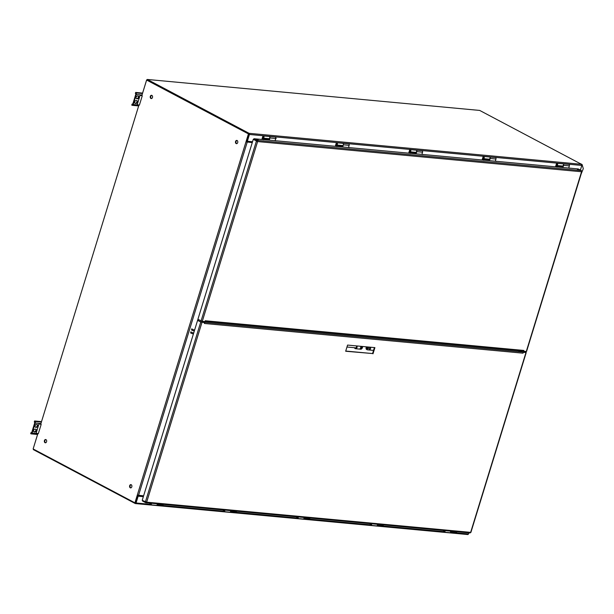<?xml version="1.0" encoding="UTF-8"?>
<svg xmlns="http://www.w3.org/2000/svg" width="614" height="614" viewBox="0 0 614 614"><rect width="100%" height="100%" fill="white"/><g stroke="black" fill="none" stroke-linecap="round" stroke-linejoin="round"><path stroke-width="0.92" d="M275.801 137.912A0.583 0.391 -62.1 0 1 275.594 138.994M580.384 170.078L581.803 165.45L249.422 134.474L247.327 141.381L246.836 141.512L252.446 142.034M248.954 134.021L246.889 141.028A0.906 0.637 -84.7 0 0 246.836 141.512M147.168 79.912L248.9 133.967L147.107 80.104L147.306 79.452L479.688 110.428L581.481 164.291A0.906 0.637 95.3 0 1 581.803 165.45M249.422 134.474A0.906 0.637 -84.7 0 0 249.1 133.322L147.306 79.452M252.5 141.865L247.327 141.381M143.377 496.58L138.196 496.097L136.055 502.981L149.946 504.278M456.44 532.837L468.436 533.957L468.781 532.837M143.53 496.081L137.92 495.559A0.906 0.637 -84.7 0 0 137.697 495.951L135.448 502.881M33.563 449.187L33.417 449.655L135.21 503.518A0.906 0.637 -84.7 0 0 136.055 502.981M468.436 533.957A0.906 0.637 95.3 0 1 467.592 534.495M138.196 496.097L137.92 495.559M146.662 79.866L141.826 95.561L142.264 95.792A1.942 0.384 -162.9 0 1 140.107 95.216L137.237 104.533A1.942 0.384 -162.9 0 0 139.393 105.109L142.264 95.792M39.027 423.767L40.754 424.12L138.933 105.04L40.754 424.12L41.184 424.343A1.942 0.384 -162.9 0 1 39.027 423.767L36.165 433.085A1.942 0.384 -162.9 0 0 38.321 433.661L41.184 424.343M31.682 432.709L30.976 432.647L30.953 433.806A1.236 0.875 -84.7 0 0 32.12 433.07L37.838 433.607L33.187 448.78M523.305 352.137L523.573 351.269L526.551 351.492L581.888 171.613M523.788 352.183L524.057 351.331M581.857 165.112L580.445 170.109M468.413 534.026L468.858 532.845M131.127 484.684A1.65 1.167 -84.7 0 0 130.061 486.196A1.65 1.167 -84.7 0 0 130.828 487.884M237.027 140.46A1.65 1.167 -84.7 0 0 235.96 141.972A1.65 1.167 -84.7 0 0 236.728 143.661M151.788 95.347A1.65 1.167 -84.7 0 0 150.722 96.866A1.65 1.167 -84.7 0 0 151.489 98.555M45.889 439.578A1.65 1.167 -84.7 0 0 44.822 441.09A1.65 1.167 -84.7 0 0 45.589 442.778M252.27 142.601L246.398 141.926L248.808 134.09L146.623 80.058L141.849 95.577M252.316 142.448L246.398 141.926M131.212 484.722A1.65 1.167 95.3 0 1 131.864 486.603A1.65 1.167 95.3 0 1 130.582 487.9A1.65 1.167 95.3 0 1 129.577 486.158A1.65 1.167 95.3 0 1 130.889 484.623A1.65 1.167 95.3 0 1 131.212 484.722M237.111 140.499A1.65 1.167 95.3 0 1 237.764 142.379A1.65 1.167 95.3 0 1 236.482 143.676A1.65 1.167 95.3 0 1 235.477 141.926A1.65 1.167 95.3 0 1 236.789 140.399A1.65 1.167 95.3 0 1 237.111 140.499M151.873 95.385A1.65 1.167 95.3 0 1 152.525 97.273A1.65 1.167 95.3 0 1 151.244 98.57A1.65 1.167 95.3 0 1 150.23 96.82A1.65 1.167 95.3 0 1 151.551 95.293A1.65 1.167 95.3 0 1 151.873 95.385M45.973 439.616A1.65 1.167 95.3 0 1 46.626 441.497A1.65 1.167 95.3 0 1 45.344 442.794A1.65 1.167 95.3 0 1 44.338 441.044A1.65 1.167 95.3 0 1 45.651 439.517A1.65 1.167 95.3 0 1 45.973 439.616M202.95 321.406L202.689 322.258M202.459 321.36L202.198 322.212M135.502 502.912L137.736 495.16L143.607 495.828M246.582 141.842L248.977 134.067M135.517 502.874L137.874 495.206M135.326 502.996L134.927 502.828L248.417 133.921M147.107 80.104L146.623 80.058M37.861 433.591L33.133 448.957L134.927 502.828M157.407 503.825L157.161 504.631A1.113 0.783 95.3 0 1 156.34 505.353A1.113 0.783 -84.7 0 0 157.176 503.802M151.389 503.265A1.113 0.783 95.3 0 1 150.545 504.815A1.113 0.783 95.3 0 1 149.923 503.326L149.985 503.135M150.346 503.165L150.246 503.495A0.622 0.437 -84.7 0 0 151.052 503.925A0.622 0.437 -84.7 0 0 150.944 503.219M230.818 510.664L230.572 511.47A1.113 0.783 95.3 0 1 229.743 512.191A1.113 0.783 -84.7 0 0 230.588 510.641M224.801 510.104A1.113 0.783 95.3 0 1 223.957 511.654A1.113 0.783 95.3 0 1 223.335 510.165L223.396 509.973M223.757 510.004L223.657 510.334A0.622 0.437 -84.7 0 0 224.455 510.771A0.622 0.437 -84.7 0 0 224.356 510.065M304.229 517.502L303.976 518.308A1.113 0.783 95.3 0 1 303.155 519.03A1.113 0.783 -84.7 0 0 303.999 517.487M298.212 516.942A1.113 0.783 95.3 0 1 297.368 518.492A1.113 0.783 95.3 0 1 296.746 517.003L296.808 516.811M297.168 516.85L297.069 517.172A0.622 0.437 -84.7 0 0 297.867 517.61A0.622 0.437 -84.7 0 0 297.759 516.904M377.633 524.348L377.387 525.154A1.113 0.783 95.3 0 1 376.559 525.876A1.113 0.783 -84.7 0 0 377.41 524.325M371.623 523.788A1.113 0.783 95.3 0 1 370.779 525.338A1.113 0.783 95.3 0 1 370.158 523.849L370.219 523.658M370.58 523.688L370.48 524.018A0.622 0.437 -84.7 0 0 371.278 524.448A0.622 0.437 -84.7 0 0 371.171 523.742M451.044 531.187L450.791 531.993A1.113 0.783 95.3 0 1 449.97 532.714A1.113 0.783 -84.7 0 0 450.829 531.877M445.035 530.626A1.113 0.783 95.3 0 1 444.183 532.177A1.113 0.783 95.3 0 1 443.569 530.688L443.63 530.496M443.991 530.527L443.884 530.857A0.622 0.437 -84.7 0 0 444.689 531.294A0.622 0.437 -84.7 0 0 444.582 530.588M262.232 139.493L263.045 136.838A0.622 0.437 95.3 0 1 263.882 137.091A0.622 0.437 95.3 0 1 263.268 137.628L263.13 138.089A1.113 0.783 -84.7 0 0 263.552 135.94A1.113 0.783 -84.7 0 0 262.723 136.669L261.863 139.462M263.137 139.578L263.437 138.611L269.538 139.317L269.953 137.966A1.113 0.783 -84.7 0 0 269.339 136.485A1.113 0.783 95.3 0 1 268.917 138.626M268.433 138.672L269.116 138.733M269.3 138.894L268.448 138.626M263.567 137.559L263.045 137.513M335.635 146.332L336.457 143.676A0.622 0.437 95.3 0 1 337.293 143.929A0.622 0.437 95.3 0 1 336.679 144.467L336.541 144.927A1.113 0.783 -84.7 0 0 336.963 142.786A1.113 0.783 -84.7 0 0 336.134 143.507L335.275 146.301M336.541 146.416L336.84 145.449L342.95 146.155L343.364 144.812L349.151 145.349A1.113 0.783 95.3 0 0 348.529 143.86L342.742 143.323A1.113 0.783 -84.7 0 0 342.719 143.323A1.113 0.783 -84.7 0 1 343.364 144.812A1.113 0.783 95.3 0 1 342.543 145.533L336.756 144.996M341.844 145.51L342.528 145.572M342.712 145.733L341.86 145.472M336.971 144.397L336.457 144.351M409.047 153.178L409.868 150.514A0.622 0.437 95.3 0 1 410.705 150.768A0.622 0.437 95.3 0 1 410.091 151.313L409.945 151.773A1.113 0.783 -84.7 0 0 410.367 149.624A1.113 0.783 -84.7 0 0 409.546 150.346L408.686 153.139M409.952 153.262L410.252 152.287L416.361 153.001L416.776 151.65L422.562 152.188A1.113 0.783 95.3 0 0 421.941 150.706L416.154 150.161A1.113 0.783 -84.7 0 0 416.131 150.161A1.113 0.783 -84.7 0 1 416.776 151.65A1.113 0.783 95.3 0 1 416.737 151.758M415.256 152.356L416.154 152.449M416.115 152.571L415.264 152.31M410.382 151.244L409.868 151.19M482.458 160.016L483.272 157.361A0.622 0.437 95.3 0 1 484.116 157.614A0.622 0.437 95.3 0 1 483.502 158.151L483.356 158.612A1.113 0.783 -84.7 0 0 483.778 156.463A1.113 0.783 -84.7 0 0 482.957 157.192L482.097 159.985M489.596 159.187A1.113 0.783 95.3 0 1 489.373 159.218L483.571 158.673M488.667 159.195L489.565 159.287M489.527 159.41L488.675 159.149M483.786 158.082L483.279 158.036M555.87 166.855L556.683 164.199A0.622 0.437 95.3 0 1 557.527 164.452A0.622 0.437 95.3 0 1 556.913 164.989L556.768 165.45A1.113 0.783 -84.7 0 0 557.19 163.309A1.113 0.783 -84.7 0 0 556.368 164.03L555.509 166.824M563 166.033A1.113 0.783 95.3 0 1 562.785 166.056L556.982 165.519M562.071 166.033L562.754 166.095M562.931 166.256L562.086 165.995M557.197 164.92L556.683 164.874M32.12 433.07L35.198 423.046A1.236 0.875 -84.7 0 0 34.752 421.465L34.561 420.981L41.514 421.634M35.689 429.178A1.504 1.021 -62.1 0 1 35.957 429.263A1.504 1.021 -62.1 0 1 36.241 430.874A1.504 1.021 -62.1 0 1 34.821 431.995L34.254 431.941A1.504 1.021 -62.1 0 1 33.985 431.865A1.504 1.021 -62.1 0 1 33.701 430.245A1.504 1.021 -62.1 0 1 35.121 429.125L35.689 429.178A1.504 1.021 -62.1 0 1 35.689 430.805A1.504 1.021 -62.1 0 1 34.353 431.742L34.821 431.995M36.249 427.367L35.673 427.313A1.504 1.021 -62.1 0 1 35.405 427.237A1.504 1.021 -62.1 0 1 35.121 425.617A1.504 1.021 -62.1 0 1 36.541 424.504L37.109 424.55A1.504 1.021 -62.1 0 1 37.377 424.635A1.504 1.021 -62.1 0 1 37.661 426.246A1.504 1.021 -62.1 0 1 36.249 427.367L35.205 427.068A1.504 1.021 -62.1 0 1 35.198 427.06L35.673 427.313M39.534 423.814L40.278 424.036M34.254 431.941L33.778 431.696A1.504 1.021 -62.1 0 1 33.77 431.688L34.353 431.742M34.561 420.981L34.729 422.8L31.644 432.824L31.268 433.154L30.976 432.647M37.124 424.558A1.504 1.021 -62.1 0 1 37.109 426.177A1.504 1.021 -62.1 0 1 35.773 427.121M30.907 432.993L30.7 433.668M34.499 421.327L34.284 422.01M39.58 423.829L40.278 423.883M132.754 104.157L132.048 104.096L132.033 105.255A1.236 0.875 -84.7 0 0 133.192 104.518L136.277 94.495A1.236 0.875 -84.7 0 0 135.832 92.914L135.64 92.43L142.594 93.082M136.761 100.627A1.504 1.021 -62.1 0 1 137.029 100.711A1.504 1.021 -62.1 0 1 137.313 102.323A1.504 1.021 -62.1 0 1 135.901 103.444L135.326 103.39A1.504 1.021 -62.1 0 1 135.057 103.313A1.504 1.021 -62.1 0 1 134.773 101.694A1.504 1.021 -62.1 0 1 136.193 100.573L136.761 100.627A1.504 1.021 -62.1 0 1 136.761 102.254A1.504 1.021 -62.1 0 1 135.425 103.19L135.901 103.444M137.321 98.816L136.753 98.762A1.504 1.021 -62.1 0 1 136.485 98.685A1.504 1.021 -62.1 0 1 136.201 97.066A1.504 1.021 -62.1 0 1 137.62 95.945L138.188 95.999A1.504 1.021 -62.1 0 1 138.457 96.083A1.504 1.021 -62.1 0 1 138.741 97.695A1.504 1.021 -62.1 0 1 137.321 98.816L136.277 98.509A1.504 1.021 -62.1 0 1 136.27 98.509L136.753 98.762M140.107 95.216L141.35 95.485M135.326 103.39L134.857 103.137A1.504 1.021 -62.1 0 1 134.85 103.137L135.425 103.19M135.64 92.43L135.809 94.241L132.724 104.273L132.34 104.603L132.048 104.096M138.196 95.999A1.504 1.021 -62.1 0 1 138.188 97.626A1.504 1.021 -62.1 0 1 136.853 98.562M131.987 104.434L131.772 105.117M135.571 92.775L135.364 93.451M141.834 95.561L140.606 95.262M140.66 95.277L141.35 95.331M263.475 136.692L263.467 137.452L263.705 136.538A0.622 0.437 -84.7 0 0 263.583 136.653M263.552 135.94L275.126 137.022A1.113 0.783 95.3 0 1 275.747 138.511L275.072 140.69M269.224 139.148L269.369 138.664M269.538 139.317L263.751 138.779L263.498 139.608M336.879 143.53L336.871 144.29L337.117 143.377A0.622 0.437 -84.7 0 0 337.117 143.377A0.622 0.437 -84.7 0 0 336.994 143.492M349.151 145.349L348.483 147.529M342.627 145.986L342.781 145.503M342.95 146.155L337.163 145.618L336.909 146.454M410.29 150.376L410.282 151.128L410.52 150.215A0.622 0.437 -84.7 0 0 410.405 150.33M422.562 152.188L421.887 154.375M416.039 152.832L416.453 151.481M416.361 153.001L410.566 152.456L410.313 153.293M483.694 157.215L483.694 157.975L483.932 157.054A0.622 0.437 -84.7 0 0 483.809 157.169M483.364 160.1L483.655 159.133L489.765 159.84L490.179 158.489A1.113 0.783 -84.7 0 0 489.558 157.007L495.352 157.545A1.113 0.783 95.3 0 1 495.966 159.034L495.298 161.213M489.558 157.007A1.113 0.783 -84.7 0 0 489.535 157L483.778 156.463M489.442 159.671L489.865 158.32M489.765 159.84L483.978 159.302L483.725 160.131M557.144 164.828A0.622 0.437 -84.7 0 0 557.243 164.974L557.105 164.053L557.036 164.767M556.768 166.939L557.067 165.972L563.176 166.678L563.591 165.335A1.113 0.783 -84.7 0 0 562.969 163.846L568.756 164.383A1.113 0.783 95.3 0 1 569.378 165.872L568.702 168.052M562.969 163.846A1.113 0.783 -84.7 0 0 562.946 163.846L557.19 163.309M562.854 166.509L563.268 165.166M563.176 166.678L557.389 166.141L557.128 166.977M521.961 350.916L521.723 351.684M523.166 351.031L523.604 351.292L523.865 350.44A0.906 0.637 95.3 0 1 523.021 350.978M557.22 167.1L556.537 166.954L557.22 167.1M483.809 160.262L483.134 160.108L483.809 160.262M410.405 153.416L409.722 153.27L410.405 153.416M336.994 146.577L336.311 146.431L336.994 146.577M263.583 139.739L262.907 139.593L263.583 139.739M256.744 139.685L258.287 140.015L256.744 139.685M577.367 169.564L578.902 169.894L577.367 169.564M526.275 351.538L581.688 171.306L581.581 171.759L257.604 141.565L256.928 141.043L257.128 140.399L253.966 138.726L578.242 168.942L581.404 170.615L257.128 140.399L257.604 141.565L253.275 139.324L197.908 319.303L202.29 321.345L204.961 321.598L205.222 320.754L523.865 350.44M276.1 140.905L275.417 140.76L276.1 140.905M349.512 147.744L348.829 147.598L349.512 147.744M422.916 154.582L422.24 154.436L422.916 154.582M496.327 161.428L495.644 161.275L496.327 161.428M569.731 168.267L569.055 168.121L569.731 168.267M581.581 171.759L581.404 170.615M201.07 320.976L256.437 140.997L256.928 141.043L253.275 139.324M256.928 141.043L253.766 139.37L253.966 138.726M444.313 530.711L444.306 531.471L444.513 530.58A0.622 0.437 -84.7 0 0 444.421 530.673M444.183 532.177L455.757 533.251A1.113 0.783 -84.7 0 0 456.578 532.53L456.831 531.724M450.476 531.824L450.684 531.156M370.94 524.648A0.622 0.437 -84.7 0 0 371.04 524.786L370.902 523.872L370.833 524.586M370.779 525.338L382.345 526.413A1.113 0.783 -84.7 0 0 383.174 525.691L383.42 524.886M297.498 517.034L297.491 517.786L297.698 516.896A0.622 0.437 -84.7 0 0 297.606 516.988M297.368 518.492L308.942 519.574A1.113 0.783 -84.7 0 0 309.763 518.853L310.016 518.047M224.087 510.188L224.079 510.948L224.287 510.057A0.622 0.437 -84.7 0 0 224.202 510.15M223.957 511.654L235.53 512.728A1.113 0.783 -84.7 0 0 236.359 512.007L236.605 511.201M150.676 503.35L150.676 504.109L150.883 503.211A0.622 0.437 -84.7 0 0 150.791 503.311M150.545 504.815L156.332 505.353A1.113 0.783 95.3 0 1 156.332 505.353L162.127 505.89A1.113 0.783 -84.7 0 0 162.948 505.168L163.194 504.363M194.323 330.961A1.942 0.391 -162.9 0 1 192.382 330.393A1.942 0.391 -162.9 0 1 191.476 329.749M194.623 329.987A1.942 0.391 -162.9 0 1 192.681 329.419A1.942 0.391 -162.9 0 1 191.775 328.782M190.563 332.719A1.942 0.391 17.1 0 0 191.476 333.356A1.942 0.391 17.1 0 0 193.418 333.924M190.862 331.744A1.942 0.391 17.1 0 0 191.775 332.381A1.942 0.391 17.1 0 0 193.709 332.949M345.728 351.054L372.56 353.557L374.394 347.578M522.829 352.121L523.289 352.336L523.028 353.18L204.378 323.486A0.906 0.637 -84.7 0 0 204.385 323.455M525.507 352.344L522.836 352.098M204.378 323.486L204.639 322.642L204.193 322.404L201.238 322.066L197.593 320.347L142.225 500.326L146.662 502.175L145.672 502.689L142.509 501.016L142.655 500.556M204.639 322.642L200.755 322.02L197.593 320.347M145.848 502.106L145.871 502.751L470.094 532.96L470.631 532.307M524.126 351.338L526.229 352.536L523.289 352.336M525.515 352.282L524.003 351.484M203.955 321.506L203.756 322.358M203.994 321.506L204.055 322.327L522.698 352.022L517.963 350.548M522.698 352.022A0.906 0.637 95.3 0 1 523.028 353.18M373.005 353.794L374.908 347.624L347.57 345.076L345.667 351.246L372.56 353.557M356.204 345.882A1.09 0.775 95.3 0 1 355.406 347.8M354.485 347.716A1.942 1.381 -84.7 0 0 355.176 348.614A1.942 1.381 -84.7 0 0 355.56 348.729A1.942 1.381 -84.7 0 0 357.026 345.958M362.529 346.473A1.942 1.32 -62.1 0 1 360.917 349.228L359.182 349.067A1.942 1.381 -84.7 0 0 359.205 349.067A1.942 1.381 -84.7 0 0 360.671 346.296M361.592 346.71A0.806 0.545 117.9 0 0 360.986 348.176A0.806 0.545 117.9 0 0 361.592 346.71M360.756 347.793A0.806 0.545 117.9 0 0 361.293 346.78M374.156 347.555A1.942 1.381 95.3 0 1 374.248 348.061M373.688 349.88A1.942 1.381 95.3 0 1 372.69 350.325L369.045 349.988A1.942 1.381 95.3 0 1 369.022 349.98L369.897 347.156M367.088 349.673L366.619 349.466A1.942 1.32 -62.1 0 1 366.612 349.466A1.942 1.32 -62.1 0 1 366.527 346.849M370.511 347.217A1.942 1.381 95.3 0 1 369.045 349.988M366.612 349.466L367.287 349.819A1.942 1.32 -62.1 0 1 367.287 349.819L369.022 349.98M367.287 349.819A1.942 1.32 -62.1 0 1 367.418 346.925M367.694 348.829A0.806 0.545 117.9 0 0 368.3 347.363A0.806 0.545 117.9 0 0 367.694 348.829M367.318 348.407A0.806 0.545 117.9 0 0 367.855 347.394M252.531 141.75L247.335 141.266M249.1 133.322L581.481 164.291M138.15 496.189L143.346 496.672M162.81 505.476L223.358 511.117M236.221 512.322L296.769 517.963M309.625 519.16L370.181 524.801M383.036 525.998L443.584 531.64M197.938 320.378L198.222 319.472M197.954 319.326L197.639 320.354M247.227 142.126L138.557 495.36M40.915 423.576L35.198 423.046M41.376 422.079L34.752 421.465M138.91 105.055L133.192 104.518M141.995 95.024L136.277 94.495M142.456 93.528L135.832 92.914M269.953 137.966L275.747 138.511M490.179 158.489L495.966 159.034M563.591 165.335L569.378 165.872M257.604 141.565L202.29 321.345M450.791 531.993L456.578 532.53M377.387 525.154L383.174 525.691M303.976 518.308L309.763 518.853M230.572 511.47L236.359 512.007M157.161 504.631L162.948 505.168M200.755 322.02L145.38 501.999M201.975 322.388L146.662 502.175L470.646 532.361L525.952 352.582M135.387 503.572L467.768 534.548M263.345 138.15L269.132 138.695M336.963 142.786L342.75 143.323M410.167 151.835L415.954 152.372M410.367 149.624L416.162 150.161M581.205 173.839L583.3 168.658L582.087 164.498L579.117 163.048M493.426 117.696L496.557 119.354M472.895 525.891L474.944 519.252M31.199 433.875L37.569 434.474M132.271 105.324L138.641 105.915M523.197 351.031L205.022 321.383M355.874 347.846L346.971 347.017M526.229 352.536L470.892 532.415M355.56 348.729L359.205 349.067"/></g></svg>
